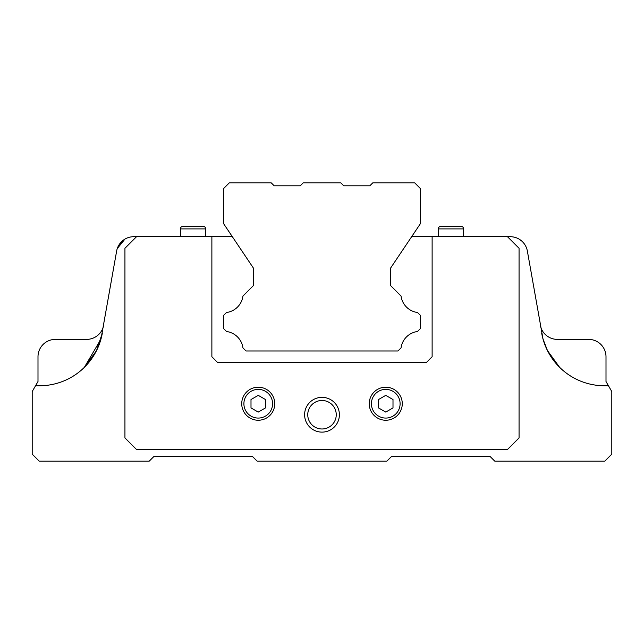 <?xml version="1.0" encoding="UTF-8"?>
<svg xmlns="http://www.w3.org/2000/svg" width="644" height="644" viewBox="0 0 644 644"><rect width="100%" height="100%" fill="white"/><g stroke="black" fill="none" stroke-linecap="round" stroke-linejoin="round"><path stroke-width="0.97" d="M274.183 185.794L300.265 185.794L303.163 182.896L340.837 182.896L343.735 185.794L369.817 185.794L372.715 182.896L414.736 182.896L420.532 188.692L420.532 223.468L390.393 268.387L390.393 285.373L401.043 296.023A19.127 19.127 0 0 0 417.529 312.509L420.532 315.512L420.532 328.432L417.465 331.499A19.127 19.127 0 0 0 401.051 347.913L397.984 350.98L246.016 350.98L242.949 347.913A19.127 19.127 0 0 0 226.535 331.499L223.468 328.432L223.468 315.512L226.471 312.509A19.127 19.127 0 0 0 242.957 296.023L253.607 285.373L253.607 268.387L223.468 223.468L223.468 188.692L229.264 182.896L271.285 182.896L274.183 185.794M258.244 420.242A16.519 16.519 0 0 1 241.725 403.724A16.519 16.519 0 0 1 258.244 387.205A16.519 16.519 0 0 1 274.763 403.724A16.519 16.519 0 0 1 258.244 420.242A16.519 16.519 0 0 1 241.725 403.724A16.519 16.519 0 0 1 258.244 387.205M385.756 420.242A16.519 16.519 0 0 1 369.237 403.724A16.519 16.519 0 0 1 385.756 387.205A16.519 16.519 0 0 1 402.275 403.724A16.519 16.519 0 0 1 385.756 420.242A16.519 16.519 0 0 1 369.237 403.724A16.519 16.519 0 0 1 385.756 387.205M322 428.985A14.248 14.248 0 0 1 307.752 414.736A14.248 14.248 0 0 1 322 400.488A14.248 14.248 0 0 1 336.249 414.736A14.248 14.248 0 0 1 322 428.985M322 432.124A17.388 17.388 0 0 1 304.612 414.736A17.388 17.388 0 0 1 322 397.348A17.388 17.388 0 0 1 339.388 414.736A17.388 17.388 0 0 1 322 432.124M205.702 228.902L180.376 228.902A2.536 2.536 0 0 1 182.912 226.366L203.166 226.366A2.536 2.536 0 0 1 205.702 228.902L205.702 236.702M182.912 226.366L203.166 226.366M463.624 228.902L438.298 228.902A2.536 2.536 0 0 1 440.834 226.366L461.088 226.366A2.536 2.536 0 0 1 463.624 228.902L463.624 236.702M440.834 226.366L461.088 226.366M390.393 285.373L390.393 268.387L411.653 236.702L507.472 236.702L519.064 248.294L519.064 437.92L507.472 449.512L136.528 449.512L124.936 437.92L124.936 248.294L136.528 236.702L133.759 236.702A17.388 17.388 0 0 0 116.628 251.104L100.979 339.058L84.364 367.346L96.528 350.594L102.356 332.956A63.756 63.756 0 0 1 39.542 385.756A63.756 63.756 0 0 0 96.536 350.578L84.364 367.346L96.528 350.594M385.756 395.36L393.001 399.538L393.001 407.91L385.756 412.088L378.511 407.91L378.511 399.538L385.756 395.36M258.244 395.36L265.489 399.538L265.489 407.91L258.244 412.088L250.999 407.91L250.999 399.538L258.244 395.36M253.607 285.373L253.607 268.387L232.347 236.702L211.876 236.702L211.876 356.776L217.672 362.572L426.328 362.572L432.124 356.776L432.124 236.702M136.528 236.702L211.876 236.702M547.464 350.578L559.636 367.346L547.472 350.594A63.756 63.756 0 0 0 604.458 385.756A63.756 63.756 0 0 1 541.644 332.956A63.756 63.756 0 0 0 543.021 339.058L541.644 332.956C544.108 346.327 550.105 357.79 559.636 367.346L547.472 350.594L543.021 339.058L527.372 251.104A17.388 17.388 0 0 0 510.241 236.702L507.472 236.702M117.28 248.528L124.936 239.101L118.295 246.137L124.936 239.101L117.28 248.528M100.979 339.058A63.756 63.756 0 0 0 102.356 332.956L100.979 339.058L102.356 332.956M39.542 385.756L35.549 385.756L32.2 391.552L32.2 454.149L39.155 461.104L149.279 461.104L153.916 456.467L252.448 456.467L257.085 461.104L386.915 461.104L391.552 456.467L490.084 456.467L494.721 461.104L604.845 461.104L611.8 454.149L611.8 391.552L608.451 385.756L604.458 385.756M521.817 241.106L519.064 239.101L521.817 241.106M527.372 251.104L543.021 339.058M35.549 385.756L37.996 381.514L37.996 356.776A17.388 17.388 0 0 1 55.384 339.388L86.61 339.388A17.388 17.388 0 0 0 103.74 324.987M540.26 324.987A17.388 17.388 0 0 0 557.39 339.388L588.616 339.388A17.388 17.388 0 0 1 606.004 356.776L606.004 381.514L608.451 385.756M272.589 403.724A14.345 14.345 0 0 1 258.244 418.069A14.345 14.345 0 0 1 243.899 403.724A14.345 14.345 0 0 1 258.244 389.379A14.345 14.345 0 0 1 272.589 403.724M400.101 403.724A14.345 14.345 0 0 1 385.756 418.069A14.345 14.345 0 0 1 371.411 403.724A14.345 14.345 0 0 1 385.756 389.379A14.345 14.345 0 0 1 400.101 403.724M180.376 228.902L180.376 236.702M438.298 228.902L438.298 236.702"/></g></svg>
